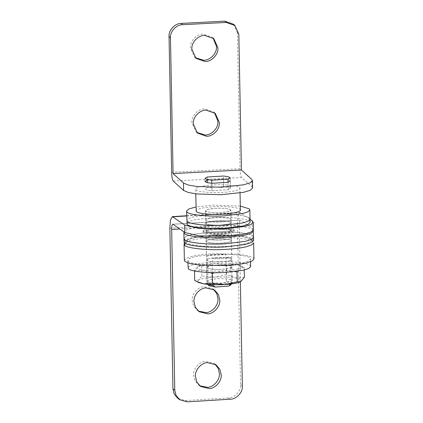 <?xml version="1.0" encoding="UTF-8"?>
<svg xmlns="http://www.w3.org/2000/svg" width="423" height="423" viewBox="0 0 423 423"><rect width="100%" height="100%" fill="white"/><g stroke="black" fill="none" stroke-linecap="round" stroke-linejoin="round"><path stroke-width="0.32" stroke-dasharray="2.12 1.59" d="M252.309 235.653L253.541 237.224L253.261 236.473C252.795 233.359 229.763 230.784 212.24 232C227.764 230.958 249.121 232.819 252.309 235.653M183.947 238.556L185.956 236.452L192.169 234.437L212.24 232L192.169 234.437L185.956 236.452L183.947 238.556M216.38 235.748C223.481 235.484 228.335 235.928 230.947 237.076L231.397 237.647L228.404 239.143L221.107 240.031C214.006 240.29 209.152 239.852 206.535 238.704L206.091 238.133L209.078 236.631L216.38 235.748C209.401 236.224 206.001 237.113 206.191 238.403C206.361 239.534 214.736 240.476 221.107 240.031C228.087 239.55 231.481 238.667 231.296 237.377C231.127 236.24 222.752 235.304 216.38 235.748M184.01 241.67L186.014 239.566L192.227 237.552L212.298 235.114C227.828 234.072 249.184 235.934 252.372 238.768L253.599 240.333M221.166 243.146C214.07 243.405 209.211 242.966 206.598 241.819L206.149 241.247L209.142 239.746L216.439 238.863C223.54 238.598 228.394 239.043 231.011 240.19L231.455 240.761L228.468 242.257L221.166 243.146C228.15 242.665 231.545 241.782 231.355 240.486C231.185 239.355 222.81 238.419 216.439 238.863C209.459 239.339 206.064 240.227 206.25 241.517C206.419 242.649 214.794 243.585 221.166 243.146M253.959 259.019L253.345 257.908L248.55 255.867L238.736 254.265L212.658 253.8C204.441 254.207 197.314 255.122 191.275 256.55L186.041 258.432L184.365 260.357M216.798 257.549C209.819 258.025 206.424 258.908 206.609 260.203C206.778 261.335 215.154 262.271 221.525 261.826C228.505 261.351 231.904 260.468 231.714 259.172C231.545 258.041 223.17 257.105 216.798 257.549C209.819 258.025 206.424 258.908 206.609 260.203C206.778 261.335 215.154 262.271 221.525 261.826C228.505 261.351 231.904 260.468 231.714 259.172C231.545 258.041 223.17 257.105 216.798 257.549M206.916 281.105L209.903 279.608L217.205 278.72C224.423 278.461 229.298 278.916 231.83 280.084L232.222 280.618L229.234 282.12L221.932 283.003C214.715 283.267 209.84 282.813 207.307 281.639L206.916 281.105L206.651 267.405L209.644 265.903L216.941 265.02C224.158 264.761 229.039 265.216 231.566 266.384L231.957 266.918L228.97 268.415L221.668 269.303C228.653 268.822 232.047 267.939 231.857 266.649C231.688 265.512 223.312 264.576 216.941 265.02C209.961 265.496 206.567 266.384 206.752 267.674C206.921 268.806 215.296 269.747 221.668 269.303C214.45 269.562 209.575 269.107 207.043 267.939L206.651 267.405L206.25 241.517M232.222 280.618L231.355 240.486M188.098 260.965C188.515 263.762 209.242 266.083 225.015 264.988L243.077 262.794L248.671 260.98L250.479 259.088L250.226 258.411C249.808 255.614 229.081 253.292 213.308 254.387L195.246 256.576L189.652 258.395L187.844 260.288L188.098 260.965M206.651 267.405L206.752 267.674M231.957 266.918L231.857 266.649M250.622 266.559L250.368 265.887C249.951 263.085 229.224 260.769 213.451 261.863L195.389 264.052L189.795 265.866L187.992 267.764M212.483 214.477L194.236 216.687L188.589 218.522L186.765 220.436L188.589 218.522L194.236 216.687L212.483 214.477C228.415 213.366 249.353 215.709 249.776 218.543C249.353 215.709 228.415 213.366 212.483 214.477M205.848 220.341C206.012 221.478 214.387 222.413 220.764 221.969C227.743 221.493 231.138 220.605 230.947 219.315C230.778 218.183 222.403 217.242 216.031 217.686C209.052 218.168 205.657 219.051 205.848 220.341C206.012 221.478 214.387 222.413 220.764 221.969C227.743 221.493 231.138 220.605 230.947 219.315C230.778 218.183 222.403 217.242 216.031 217.686C209.052 218.168 205.657 219.051 205.848 220.341L205.742 220.071L205.848 220.341M231.434 283.928L232.269 283.109L230.868 210.242L230.398 209.655C227.748 208.518 222.9 208.084 215.852 208.343L208.555 209.232L205.562 210.728L206.038 211.315C208.687 212.452 213.536 212.891 220.584 212.626C227.563 212.15 230.958 211.262 230.768 209.972C230.598 208.84 222.223 207.905 215.852 208.343C208.872 208.825 205.478 209.708 205.668 211.003C205.837 212.135 214.212 213.07 220.584 212.626L227.881 211.743L230.868 210.242L231.006 222.429C230.842 221.298 222.466 220.357 216.09 220.801C209.11 221.277 205.715 222.165 205.906 223.455C206.075 224.592 214.45 225.528 220.822 225.084C227.801 224.608 231.196 223.719 231.006 222.429M205.668 211.003L205.805 223.185L208.793 221.684L216.09 220.801C223.191 220.536 228.05 220.98 230.662 222.128L231.111 222.699L228.119 224.201L220.822 225.084C213.721 225.348 208.862 224.904 206.25 223.756L205.906 223.455M250.088 222.334L249.834 221.652C249.411 218.823 228.473 216.481 212.547 217.591L194.3 219.801L188.647 221.636L186.823 223.55M250.03 219.22L249.776 218.543M240.285 206.091L212.304 205.134L195.997 206.942M230.868 210.242L230.768 209.972M230.249 177.856L230.45 188.447L230.308 180.97L228.468 179.86L223.524 179.135L223.667 186.606L207.413 187.611L205.144 188.933L206.984 190.043L211.928 190.768L228.187 189.763L230.45 188.447L228.61 187.331L223.667 186.606L207.413 187.611L205.144 188.933L206.984 190.043L211.928 190.768L228.187 189.763L228.045 182.292L228.187 189.763L230.45 188.447L228.61 187.331L223.667 186.606L223.466 176.021M211.928 190.768L211.786 183.296L211.928 190.768M207.318 182.688L207.207 177.026M195.833 189.589C196.129 191.571 210.786 193.211 221.938 192.433C232.296 192.053 241.951 189.594 239.762 187.786C239.471 185.808 224.814 184.169 213.663 184.941C203.304 185.322 193.644 187.78 195.833 189.589L195.749 193.829M240.031 192.978L239.762 187.786M240.359 210.062L240.179 209.586C239.889 207.603 225.232 205.964 214.08 206.741C203.722 207.122 194.062 209.581 196.251 211.389M232.269 283.109L231.793 282.522C230.778 281.977 228.996 281.591 226.448 281.353L223.915 283.405L210.643 284.356L208.037 282.675L206.963 283.595L207.83 284.383M212.769 284.695L212.267 258.575L230.683 257.253C226.231 258.649 220.092 259.088 212.267 258.575M231.196 284.034L230.683 257.253M226.448 281.353L225.935 254.572L207.524 255.894C211.971 254.498 218.109 254.059 225.935 254.572M208.037 282.675L207.524 255.894M230.239 285.356L229.123 284.15L223.915 283.405M210.643 284.356L209.078 285.763M206.149 241.247L206.191 238.403M231.455 240.761L231.296 237.377M216.259 229.52C209.279 230.001 205.885 230.884 206.075 232.174C206.239 233.311 214.614 234.247 220.991 233.803C227.971 233.327 231.365 232.439 231.175 231.148C231.006 230.017 222.63 229.076 216.259 229.52C209.279 230.001 205.885 230.884 206.075 232.174C206.239 233.311 214.614 234.247 220.991 233.803C227.971 233.327 231.365 232.439 231.175 231.148C231.006 230.017 222.63 229.076 216.259 229.52M206.091 238.133L205.948 230.657L208.936 229.16L216.238 228.277C223.333 228.013 228.193 228.457 230.805 229.604L231.254 230.175L228.261 231.672L220.965 232.555C213.864 232.819 209.01 232.375 206.392 231.228L206.049 230.932C206.218 232.063 214.593 232.999 220.965 232.555C227.944 232.079 231.339 231.196 231.154 229.901C230.984 228.769 222.609 227.833 216.238 228.277C209.253 228.753 205.858 229.636 206.049 230.932M231.154 229.901L231.397 237.647M253.229 230.376L253.139 230.244C252.674 227.13 229.647 224.555 212.119 225.771L192.962 228.008L186.58 229.874L183.915 231.878M214.799 272.692L224.576 270.842C216.396 271.296 209.311 271.064 203.315 270.149C197.758 269.16 195.997 267.933 198.043 266.469L198.043 266.469C200.666 265.025 205.996 264.026 214.033 263.476C222.218 263.027 229.303 263.259 235.294 264.169L240.338 265.554L240.565 267.854L244.177 267.574L235.294 264.169L226.49 264.661L214.033 263.476L201.655 266.194L198.043 266.469L194.511 270.641L203.315 270.149L210.437 272.608M235.119 271.619L224.576 270.842C232.613 270.292 237.943 269.298 240.565 267.854L237.472 271.307M240.676 281.644L240.83 281.554C242.876 280.095 241.121 278.863 235.558 277.874C229.567 276.959 222.477 276.732 214.297 277.181C206.26 277.731 200.93 278.725 198.308 280.169L198.535 282.469M244.367 277.382L235.558 277.874L226.675 274.469L214.297 277.181L201.845 275.997L198.308 280.169L194.696 280.449M194.511 270.641L194.517 270.984M244.177 267.574L244.224 270.033M226.49 264.661L226.675 274.469M201.655 266.194L201.845 275.997M213.07 38.012L212.383 37.346L203.214 34.115C197.181 33.93 190.334 40.545 190.435 46.847L190.413 47.873L194.543 57.047L195.278 57.66M214.503 112.751L213.816 112.079L204.647 108.854C198.614 108.669 191.767 115.283 191.868 121.581L191.846 122.612L195.981 131.78L196.716 132.394M252.594 188.018L251.981 186.908L241.575 177.486C240.713 176.238 240.19 173.319 240.015 168.729L237.409 32.957L238.826 34.242M233.47 24.227L237.409 32.957M223.524 179.135L207.27 180.14M198.392 311.095L197.462 310.503L193.517 305.929L192.169 300.409C191.54 294.313 197.774 286.884 204.034 286.609L212.679 288.719L213.557 289.39M199.825 385.834L198.895 385.242L194.95 380.668L193.602 375.143C192.973 369.046 199.207 361.617 205.467 361.342L214.117 363.457L214.99 364.129M173.06 224.296L240.65 220.124L252.394 228.33L253.398 229.747M187.283 401.85L185.48 400.586L177.993 398.503M169.866 228.209L237.456 224.037L240.539 384.719C241.21 390.847 234.58 398.117 228.489 397.932L230.297 399.196M237.456 224.037L238.033 215.91L239.91 212.457L250.03 219.304M240.349 281.818L239.265 225.3C239.286 221.61 239.746 219.886 240.65 220.124L172.79 224.206M185.48 400.586L228.489 397.932M202.934 232.306C203.146 233.718 213.615 234.892 221.578 234.337C230.302 233.739 234.548 232.634 234.316 231.016C234.104 229.604 223.635 228.431 215.667 228.986C206.942 229.583 202.696 230.688 202.934 232.306L202.913 231.058C203.119 232.476 213.589 233.644 221.557 233.094C230.281 232.497 234.527 231.386 234.289 229.774C234.078 228.357 223.608 227.188 215.645 227.738C206.921 228.335 202.675 229.446 202.913 231.058M234.289 229.774L234.316 231.016M253.187 241.866L252.526 240.238L253.187 241.866C252.002 238.826 229.34 236.431 212.346 237.604C204.129 238.012 197.002 238.932 190.963 240.354L185.729 242.236L184.058 244.161M185.274 243.262L186.966 242.516C188.066 245.335 209.078 247.555 224.835 246.461C240.423 245.895 254.54 242.125 250.643 239.492C249.544 236.674 228.526 234.453 212.774 235.542C197.181 236.108 183.069 239.883 186.966 242.516M184.402 242.559L186.569 240.317L190.239 238.736L198.138 236.965L213.61 235.463L234.294 235.69L244.023 236.901L250.009 238.593L252.526 240.238L250.643 239.492M251.981 186.908L251.838 179.437M173.213 181.044L241.575 177.486M240.015 168.729L171.648 172.288M242.347 385.982L240.539 384.719M240.507 212.653L186.68 215.973M239.265 225.3L179.754 228.97M252.251 220.859L252.394 228.33M187.897 262.953L187.844 260.288M250.479 259.088L250.527 261.752M205.002 181.456L204.944 178.342M205.562 210.728L206.963 283.595M231.693 283.896L232.074 283.51M207.175 283.992L207.566 284.356M242.649 266.744L240.338 265.554M213.8 38.63L212.383 37.346M194.543 57.047L195.965 58.326M215.238 113.364L213.816 112.079M195.981 131.78L197.398 133.065M197.462 310.503L199.27 311.767M212.679 288.719L214.487 289.982M198.895 385.242L200.703 386.506M214.117 363.457L215.926 364.716M231.254 230.175L231.111 222.699M205.805 223.185L205.948 230.657M186.675 215.741L239.91 212.457"/><path stroke-width="0.63" d="M183.915 231.878L184.01 241.67L185.237 243.241C188.425 246.07 209.782 247.936 225.306 246.889L245.377 244.457L251.59 242.442L253.599 240.333L253.541 237.224L251.532 239.328L245.319 241.343L225.248 243.78C209.718 244.822 188.362 242.961 185.179 240.127L183.947 238.556L184.227 239.307C184.692 242.421 207.725 244.996 225.248 243.78L245.319 241.343L251.532 239.328L253.541 237.224L253.229 230.376M184.518 245.123L184.058 244.161L184.365 260.357L184.978 261.467L189.774 263.508L199.587 265.11L225.665 265.575C233.882 265.168 241.01 264.253 247.048 262.826L252.282 260.943L253.959 259.019L253.647 242.828L251.971 244.753L246.741 246.635C240.698 248.063 233.57 248.978 225.353 249.385C208.365 250.559 185.702 248.164 184.518 245.123L185.274 243.262M187.897 262.953L188.24 268.436C188.658 271.238 209.385 273.554 225.158 272.46L243.22 270.271L248.814 268.457L250.622 266.559L250.527 261.752M195.997 206.942L188.912 208.936L186.585 211.093L187.019 221.118C187.442 223.947 208.38 226.289 224.306 225.179L242.553 222.969L248.206 221.134L250.03 219.22L250.088 222.334L248.264 224.248L242.617 226.083L224.37 228.293C208.439 229.403 187.5 227.061 187.077 224.232L187.019 221.118C187.442 223.947 208.38 226.289 224.306 225.179L242.553 222.969L248.206 221.134L250.03 219.22L249.776 218.543M186.585 211.093L186.839 211.775C187.262 214.604 208.201 216.946 224.127 215.841L242.374 213.626L248.026 211.791L249.85 209.877L249.295 208.867L240.285 206.091M227.981 179.178L230.249 177.856L228.409 176.745L223.466 176.021L207.207 177.026L204.944 178.342L206.784 179.458L211.727 180.182L227.981 179.178L228.045 182.292L230.308 180.97M207.318 182.688L207.27 180.14L205.002 181.456L206.842 182.572L211.786 183.296L211.727 180.182M195.749 193.829L196.251 211.389C196.547 213.366 211.204 215.006 222.355 214.234C232.713 213.853 242.368 211.394 240.179 209.586M207.439 284.182C208.454 284.732 210.242 285.118 212.785 285.351L212.769 284.695M212.785 285.351L215.392 287.037L228.663 286.085L231.196 283.96M228.663 286.085L230.239 285.356L231.693 283.896M207.566 284.356L209.078 285.763L215.392 287.037M183.831 232.327L184.105 233.078C184.571 236.193 207.603 238.768 225.126 237.552L245.197 235.114L251.415 233.099L253.419 230.995M235.119 271.619L237.028 272.026L237.472 271.307M210.437 272.608L212.198 273.554L214.799 272.692M194.511 270.641L194.696 280.449L198.535 282.469L203.579 283.854C209.57 284.764 216.661 284.996 224.84 284.547C232.877 283.997 238.207 282.998 240.83 281.554L244.367 277.382L244.224 270.033M196.224 281.279L203.579 283.854L212.383 283.362L224.84 284.547L237.218 281.834L240.676 281.644M212.198 273.554L212.383 283.362M237.028 272.026L237.218 281.834M217.914 48.83L217.935 47.799L213.8 38.63L204.632 35.4C198.599 35.215 191.751 41.829 191.852 48.132L191.831 49.158L195.965 58.326L205.134 61.557C211.167 61.742 218.014 55.127 217.914 48.83M195.278 57.66L203.717 60.272C209.75 60.457 216.597 53.843 216.497 47.545L216.518 46.514L213.07 38.012M219.347 123.564L219.368 122.538L215.238 113.364L206.064 110.139C200.037 109.954 193.189 116.568 193.285 122.866L193.269 123.897L197.398 133.065L206.567 136.296C212.6 136.476 219.447 129.866 219.347 123.564M196.716 132.394L205.15 135.011C211.183 135.191 218.03 128.581 217.93 122.279L217.951 121.253L214.503 112.751M173.07 173.573L183.471 182.995L188.129 184.999L196.774 186.495L220.98 187.241L243.447 184.84L250.141 182.799L252.452 180.547L251.838 179.437L241.433 170.014L173.07 173.573L170.464 37.8L169.041 36.515C168.37 30.382 175.074 23.175 181.234 23.413L182.651 24.698C176.491 24.46 169.787 31.667 170.464 37.8M169.041 36.515L171.648 172.288C171.828 176.877 172.346 179.796 173.213 181.044L183.614 190.466L188.272 192.476L196.922 193.972L221.123 194.717L243.59 192.312L250.289 190.276L252.594 188.018L252.452 180.547M241.433 170.014L238.826 34.242L234.892 25.512L226.157 22.435L182.651 24.698M226.157 22.435L224.74 21.15L233.47 24.227L234.892 25.512M211.786 183.296L228.045 182.292M224.74 21.15L181.234 23.413M193.972 301.673C193.348 295.571 199.577 288.148 205.837 287.867L214.487 289.982L218.432 294.556L219.78 300.081C220.409 306.178 214.175 313.602 207.915 313.882L199.27 311.767L195.326 307.193L193.972 301.673M213.557 289.39L216.856 293.784L217.977 298.818C218.601 304.914 212.372 312.343 206.107 312.618L198.392 311.095M195.41 376.407C194.781 370.31 201.015 362.881 207.275 362.606L215.926 364.716L219.87 369.295L221.218 374.815C221.842 380.912 215.614 388.34 209.353 388.615L200.703 386.506L196.758 381.927L195.41 376.407M214.99 364.129L218.294 368.518L219.41 373.551C220.039 379.648 213.805 387.077 207.545 387.357L199.825 385.834M250.03 219.304L252.251 220.859L253.25 222.276L253.398 229.747L251.167 231.963L244.695 233.977L222.831 236.409L198.831 235.817L184.803 232.502L173.06 224.296C172.156 224.058 171.696 225.782 171.669 229.472L174.757 390.154L176.042 395.41L179.796 399.767L187.283 401.85L230.297 399.196C236.388 399.381 243.014 392.11 242.347 385.982L240.349 281.818M179.796 399.767L177.993 398.503L174.234 394.146L172.949 388.89L174.757 390.154M253.25 222.276L251.024 224.491L244.552 226.501L222.688 228.933L198.688 228.346L184.661 225.025L172.32 216.629L170.443 220.082L169.866 228.209L172.949 388.89M172.79 224.206L173.06 224.296M183.614 190.466L183.471 182.995M186.68 215.973L172.912 216.819M179.754 228.97L171.669 229.472M184.661 225.025L184.803 232.502M184.058 244.161L184.402 242.559M250.03 219.22L249.85 209.877M240.031 192.978L240.359 210.062M172.32 216.629L186.675 215.741"/></g></svg>
